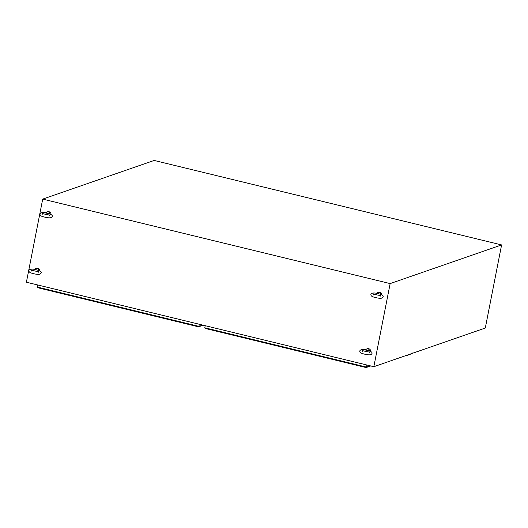 <?xml version="1.0" encoding="UTF-8"?>
<svg xmlns="http://www.w3.org/2000/svg" width="528" height="528" viewBox="0 0 528 528"><rect width="100%" height="100%" fill="white"/><g stroke="black" fill="none" stroke-linecap="round" stroke-linejoin="round"><path stroke-width="0.79" d="M198.376 326.779L198.931 326.357L37.217 287.041L37.904 287.76L198.376 326.779L198.931 326.357L198.376 326.779M198.449 326.806L37.904 287.76M37.217 287.041L37.627 284.948M199.34 324.265L198.931 326.357L202.64 325.07M365.957 367.521L366.505 367.105L204.791 327.782L205.478 328.502L365.957 367.521L366.505 367.105L365.957 367.521M366.029 367.547L205.478 328.502M204.791 327.782L205.201 325.69M366.914 365.013L366.505 367.105L370.214 365.812M368.709 350.638L365.145 349.952M365.218 349.859A2.798 2.66 70.9 0 1 365.284 349.78L366.808 348.916L368.465 348.777L369.785 350.876A2.798 2.66 70.9 0 1 369.824 351.008M370.834 351.476A2.798 2.66 -109.1 0 0 367.244 348.764L366.808 348.916M369.785 350.876L365.284 349.78M48.932 213.629L45.368 212.942M45.441 212.85A2.798 2.66 70.9 0 1 45.514 212.771L47.038 211.906L48.688 211.768L50.008 213.866A2.798 2.66 70.9 0 1 50.048 213.998M51.058 214.467A2.798 2.66 -109.1 0 0 47.467 211.754L47.038 211.906M50.008 213.866L45.514 212.771M37.838 270.184L34.274 269.504M34.346 269.412A2.798 2.66 70.9 0 1 34.419 269.326L35.944 268.468L37.594 268.33L38.914 270.422A2.798 2.66 70.9 0 1 38.953 270.56M39.963 271.029A2.798 2.66 -109.1 0 0 36.373 268.316L35.944 268.468M38.914 270.422L34.419 269.326M379.804 294.076L376.24 293.396M376.312 293.304A2.798 2.66 70.9 0 1 376.385 293.225L377.909 292.36L379.559 292.222L380.879 294.314A2.798 2.66 70.9 0 1 380.919 294.452M381.929 294.921A2.798 2.66 -109.1 0 0 378.338 292.208L377.909 292.36M380.879 294.314L376.385 293.225M407.022 355.186L406.586 355.879M406.758 355.595L407.24 355.113M407.009 355.324L406.402 355.588M406.25 355.344L405.643 355.667M390.146 283.589L501.6 244.926L154.163 160.453L42.702 199.109L390.146 283.589L373.837 366.696L26.4 282.216L42.702 199.109M373.837 366.696L485.298 328.033L501.6 244.926M407.022 355.588L407.2 355.304A5.63 0.911 11.1 0 1 407.398 355.166L407.425 355.047M410.652 353.925L407.398 355.166A0.376 0.356 -110.9 0 1 407.18 355.436L407.121 355.463M406.415 355.377L406.56 355.898L407.154 355.43A0.376 0.356 -110.9 0 0 407.18 355.436L411.734 353.694L412.322 352.955M411.53 353.707L411.952 353.43L411.53 353.707M203.201 325.208L198.62 326.799M370.781 365.95L366.194 367.541M368.57 350.599C371.778 351.694 372.794 352.823 371.613 353.991C370.801 355.298 367.554 355.1 361.878 353.41C358.142 352.07 359.139 348.091 366.63 350.117M369.039 352.836L369.805 351.905C368.874 352.11 366.571 351.714 362.908 350.711L362.3 350.434L362.663 351.582M48.794 213.589C52.001 214.685 53.018 215.813 51.843 216.982C51.031 218.288 47.784 218.097 42.108 216.401C38.372 215.061 39.362 211.081 46.853 213.107M49.262 215.827L50.035 214.896C49.097 215.101 46.801 214.705 43.138 213.701L42.53 213.424L42.887 214.579M37.699 270.145C40.907 271.24 41.923 272.375 40.748 273.544C39.93 274.844 36.689 274.652 31.007 272.963C27.271 271.616 28.268 267.643 35.759 269.669M38.168 272.382L38.933 271.451C38.003 271.656 35.706 271.26 32.036 270.257L31.429 269.98L31.792 271.135M379.665 294.037C382.873 295.132 383.889 296.267 382.714 297.436C381.896 298.736 378.655 298.544 372.973 296.855C369.237 295.508 370.234 291.535 377.725 293.561M380.134 296.274L380.899 295.343C379.969 295.548 377.672 295.152 374.002 294.149L373.395 293.872L373.758 295.027"/></g></svg>
